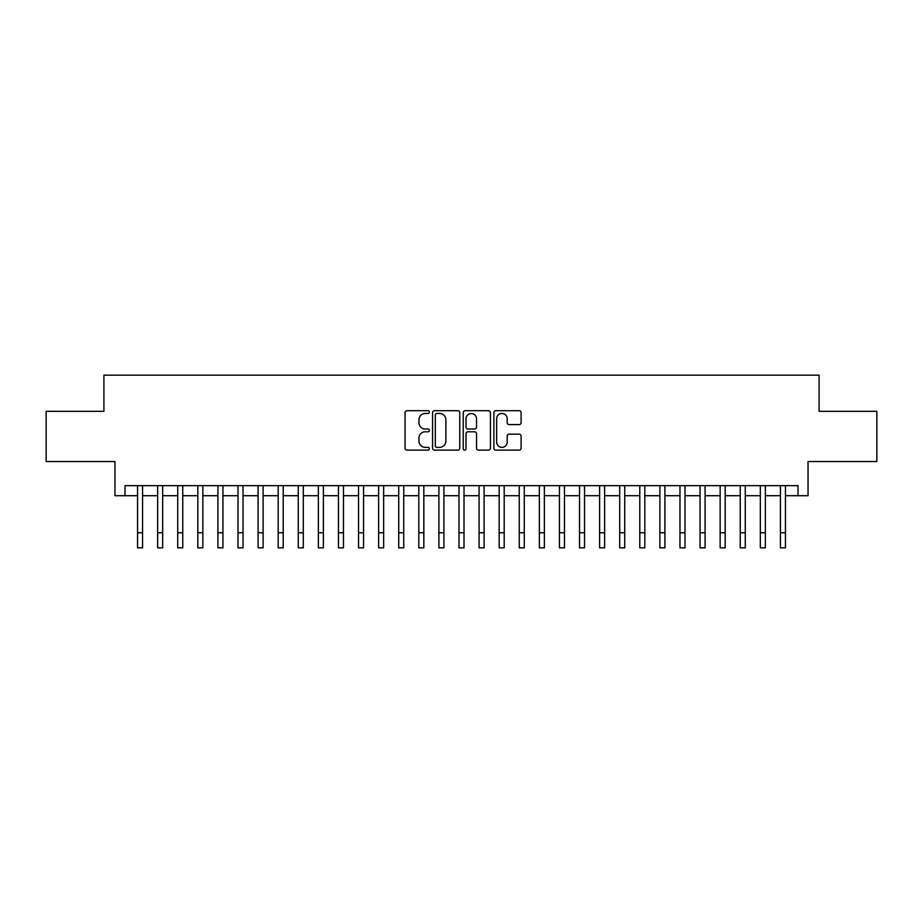 <?xml version="1.0" encoding="UTF-8"?>
<svg xmlns="http://www.w3.org/2000/svg" width="923" height="923" viewBox="0 0 923 923"><rect width="100%" height="100%" fill="white"/><g stroke="black" fill="none" stroke-linecap="round" stroke-linejoin="round"><path stroke-width="1.38" d="M429.357 412.073A1.385 1.385 0 0 0 427.972 410.689L407.031 410.689A1.973 1.973 0 0 0 405.059 412.662L405.059 448.163A1.973 1.973 0 0 0 407.031 450.136L427.972 450.136A1.385 1.385 0 0 0 429.357 448.751A1.385 1.385 0 0 0 427.972 447.367L425.261 447.367A6.311 6.311 0 0 1 418.961 441.056L418.961 438.102A6.311 6.311 0 0 1 425.261 431.791L427.972 431.791A1.385 1.385 0 0 0 429.357 430.406A1.385 1.385 0 0 0 427.972 429.033L425.261 429.033A6.311 6.311 0 0 1 418.961 422.722L418.961 419.769A6.311 6.311 0 0 1 425.261 413.458L427.972 413.458A1.385 1.385 0 0 0 429.357 412.073M519.13 424.592A1.973 1.973 0 0 0 521.103 422.619L521.103 412.662A1.973 1.973 0 0 0 519.13 410.689L495.859 410.689A1.973 1.973 0 0 0 493.886 412.662L493.886 448.163A1.973 1.973 0 0 0 495.859 450.136L519.13 450.136A1.973 1.973 0 0 0 521.103 448.163L521.103 436.129A1.973 1.973 0 0 0 519.13 434.156L509.173 434.156A1.973 1.973 0 0 0 507.2 436.129L507.2 442.094A5.273 5.273 0 0 1 501.927 447.367A5.273 5.273 0 0 1 496.655 442.094L496.655 418.73A5.273 5.273 0 0 1 501.927 413.458A5.273 5.273 0 0 1 507.2 418.73L507.2 422.619A1.973 1.973 0 0 0 509.173 424.592L519.13 424.592M124.997 495.697L124.997 485.66L798.003 485.66L798.003 495.697L808.04 495.697L808.04 461.546L876.85 461.546L876.85 411.323L819.093 411.323L819.093 375.165L103.907 375.165L103.907 411.323L46.15 411.323L46.15 461.546L114.96 461.546L114.96 495.697L137.562 495.697M459.769 412.662A1.973 1.973 0 0 0 457.808 410.689L434.537 410.689A1.973 1.973 0 0 0 432.564 412.662L432.564 448.163A1.973 1.973 0 0 0 434.537 450.136L457.808 450.136A1.973 1.973 0 0 0 459.769 448.163L459.769 412.662M465.192 410.689L488.463 410.689A1.973 1.973 0 0 1 490.436 412.662L490.436 448.163A1.973 1.973 0 0 1 488.463 450.136L478.506 450.136A1.973 1.973 0 0 1 476.533 448.163L476.533 433.764A1.973 1.973 0 0 0 474.56 431.791L467.961 431.791A1.973 1.973 0 0 0 465.988 433.764L465.988 448.751A1.385 1.385 0 0 1 464.604 450.136A1.385 1.385 0 0 1 463.231 448.751L463.231 412.662A1.973 1.973 0 0 1 465.192 410.689M142.58 495.697L157.648 495.697M162.667 495.697L177.735 495.697M182.754 495.697L197.822 495.697M202.852 495.697L217.92 495.697M222.939 495.697L238.007 495.697M243.026 495.697L258.094 495.697M263.113 495.697L278.181 495.697M283.211 495.697L298.267 495.697M303.298 495.697L318.366 495.697M323.385 495.697L338.453 495.697M343.471 495.697L358.539 495.697M363.558 495.697L378.626 495.697M383.656 495.697L398.724 495.697M403.743 495.697L418.811 495.697M423.83 495.697L438.898 495.697M443.917 495.697L458.985 495.697M464.015 495.697L479.083 495.697M484.102 495.697L499.17 495.697M504.189 495.697L519.257 495.697M524.276 495.697L539.344 495.697M544.374 495.697L559.442 495.697M564.461 495.697L579.529 495.697M584.547 495.697L599.615 495.697M604.634 495.697L619.702 495.697M624.733 495.697L639.789 495.697M644.819 495.697L659.887 495.697M664.906 495.697L679.974 495.697M684.993 495.697L700.061 495.697M705.08 495.697L720.148 495.697M725.178 495.697L740.246 495.697M745.265 495.697L760.333 495.697M765.352 495.697L780.42 495.697M785.438 495.697L798.003 495.697M436.706 413.458A1.385 1.385 0 0 0 435.321 414.831L435.321 445.994A1.385 1.385 0 0 0 436.706 447.367L439.567 447.367A6.311 6.311 0 0 0 445.878 441.056L445.878 419.769A6.311 6.311 0 0 0 439.567 413.458L436.706 413.458M476.533 418.823A5.273 5.273 0 0 0 471.261 413.55A5.273 5.273 0 0 0 465.988 418.823L465.988 427.061A1.973 1.973 0 0 0 467.961 429.033L474.56 429.033A1.973 1.973 0 0 0 476.533 427.061L476.533 418.823M137.562 532.767L142.58 532.767L142.58 547.835L137.562 547.835L137.562 485.66M142.58 532.767L142.58 485.66M157.648 547.835L162.667 547.835L157.648 547.835L157.648 485.66M162.667 547.835L162.667 485.66M177.735 547.835L182.754 547.835L177.735 547.835L177.735 485.66M182.754 547.835L182.754 485.66M197.822 547.835L202.852 547.835L197.822 547.835L197.822 485.66M202.852 547.835L202.852 485.66M217.92 547.835L222.939 547.835L217.92 547.835L217.92 485.66M222.939 547.835L222.939 485.66M238.007 547.835L243.026 547.835L238.007 547.835L238.007 485.66M243.026 547.835L243.026 485.66M258.094 547.835L263.113 547.835L258.094 547.835L258.094 485.66M263.113 547.835L263.113 485.66M278.181 547.835L283.211 547.835L278.181 547.835L278.181 485.66M283.211 547.835L283.211 485.66M298.267 547.835L303.298 547.835L298.267 547.835L298.267 485.66M303.298 547.835L303.298 485.66M318.366 547.835L323.385 547.835L318.366 547.835L318.366 485.66M323.385 547.835L323.385 485.66M338.453 547.835L343.471 547.835L338.453 547.835L338.453 485.66M343.471 547.835L343.471 485.66M358.539 547.835L363.558 547.835L358.539 547.835L358.539 485.66M363.558 547.835L363.558 485.66M378.626 547.835L383.656 547.835L378.626 547.835L378.626 485.66M383.656 547.835L383.656 485.66M398.724 547.835L403.743 547.835L398.724 547.835L398.724 485.66M403.743 547.835L403.743 485.66M418.811 547.835L423.83 547.835L418.811 547.835L418.811 485.66M423.83 547.835L423.83 485.66M438.898 547.835L443.917 547.835L438.898 547.835L438.898 485.66M443.917 547.835L443.917 485.66M458.985 547.835L464.015 547.835L458.985 547.835L458.985 485.66M464.015 547.835L464.015 485.66M479.083 547.835L484.102 547.835L479.083 547.835L479.083 485.66M484.102 547.835L484.102 485.66M499.17 547.835L504.189 547.835L499.17 547.835L499.17 485.66M504.189 547.835L504.189 485.66M519.257 547.835L524.276 547.835L519.257 547.835L519.257 485.66M524.276 547.835L524.276 485.66M539.344 547.835L544.374 547.835L539.344 547.835L539.344 485.66M544.374 547.835L544.374 485.66M559.442 547.835L564.461 547.835L559.442 547.835L559.442 485.66M564.461 547.835L564.461 485.66M579.529 547.835L584.547 547.835L579.529 547.835L579.529 485.66M584.547 547.835L584.547 485.66M599.615 547.835L604.634 547.835L599.615 547.835L599.615 485.66M604.634 547.835L604.634 485.66M619.702 547.835L624.733 547.835L619.702 547.835L619.702 485.66M624.733 547.835L624.733 485.66M639.789 547.835L644.819 547.835L639.789 547.835L639.789 485.66M644.819 547.835L644.819 485.66M659.887 547.835L664.906 547.835L659.887 547.835L659.887 485.66M664.906 547.835L664.906 485.66M679.974 547.835L684.993 547.835L679.974 547.835L679.974 485.66M684.993 547.835L684.993 485.66M700.061 547.835L705.08 547.835L700.061 547.835L700.061 485.66M705.08 547.835L705.08 485.66M720.148 547.835L725.178 547.835L720.148 547.835L720.148 485.66M725.178 547.835L725.178 485.66M740.246 547.835L745.265 547.835L740.246 547.835L740.246 485.66M745.265 547.835L745.265 485.66M760.333 547.835L765.352 547.835L760.333 547.835L760.333 485.66M765.352 547.835L765.352 485.66M780.42 547.835L785.438 547.835L780.42 547.835L780.42 485.66M785.438 547.835L785.438 485.66M157.648 532.767L162.667 532.767M177.735 532.767L182.754 532.767M197.822 532.767L202.852 532.767M217.92 532.767L222.939 532.767M238.007 532.767L243.026 532.767M258.094 532.767L263.113 532.767M278.181 532.767L283.211 532.767M298.267 532.767L303.298 532.767M318.366 532.767L323.385 532.767M338.453 532.767L343.471 532.767M358.539 532.767L363.558 532.767M378.626 532.767L383.656 532.767M398.724 532.767L403.743 532.767M418.811 532.767L423.83 532.767M438.898 532.767L443.917 532.767M458.985 532.767L464.015 532.767M479.083 532.767L484.102 532.767M499.17 532.767L504.189 532.767M519.257 532.767L524.276 532.767M539.344 532.767L544.374 532.767M559.442 532.767L564.461 532.767M579.529 532.767L584.547 532.767M599.615 532.767L604.634 532.767M619.702 532.767L624.733 532.767M639.789 532.767L644.819 532.767M659.887 532.767L664.906 532.767M679.974 532.767L684.993 532.767M700.061 532.767L705.08 532.767M720.148 532.767L725.178 532.767M740.246 532.767L745.265 532.767M760.333 532.767L765.352 532.767M780.42 532.767L785.438 532.767"/></g></svg>
